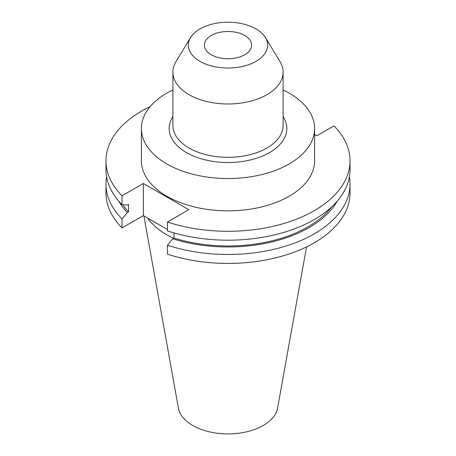 <?xml version="1.0" encoding="UTF-8"?>
<svg xmlns="http://www.w3.org/2000/svg" width="456" height="456" viewBox="0 0 456 456"><rect width="100%" height="100%" fill="white"/><g stroke="black" fill="none" stroke-linecap="round" stroke-linejoin="round"><path stroke-width="0.68" d="M172.887 89.98A86.606 50 0 0 0 141.394 128.546L141.394 160.843A86.606 50 0 0 0 166.759 196.2A86.606 50 0 0 0 261.14 207.035A86.606 50 0 0 0 314.606 160.843L314.606 128.546A86.606 50 0 0 0 289.241 93.189A86.606 50 0 0 0 283.113 89.98M141.394 128.546A86.606 50 0 0 0 166.759 163.903A86.606 50 0 0 0 261.14 174.739A86.606 50 0 0 0 314.606 128.546M190.545 37.58L175.97 61.668A55.113 31.817 0 0 0 172.887 72.162A55.113 31.817 0 0 0 189.029 94.66A55.113 31.817 0 0 0 249.09 101.557A55.113 31.817 0 0 0 283.113 72.162A55.113 31.817 0 0 0 280.03 61.668L265.455 37.58A39.678 22.908 0 0 0 256.055 28.933A39.678 22.908 0 0 0 190.545 37.58A39.678 22.908 0 0 0 199.945 61.326A39.678 22.908 0 0 0 249.101 64.53A39.678 22.908 0 0 0 265.455 37.58M244.701 35.488A23.621 13.634 0 0 0 218.96 32.53A23.621 13.634 0 0 0 204.379 45.133A23.621 13.634 0 0 0 211.299 54.771A23.621 13.634 0 0 0 237.04 57.73A23.621 13.634 0 0 0 251.621 45.133A23.621 13.634 0 0 0 244.701 35.488M143.896 215.91L178.404 408.086A49.864 28.791 0 0 0 192.74 425.476A49.864 28.791 0 0 0 244.678 432.248A49.864 28.791 0 0 0 277.596 408.086L306.54 246.907M147.659 218.082A86.606 50 0 0 0 166.759 234.766A86.606 50 0 0 0 173.559 238.294M150.229 106.544A122.031 70.458 0 0 0 105.969 160.843A122.031 70.458 0 0 0 122.037 195.789L122.037 204.687L127.304 205.023L128.546 204.311L128.546 211.829L127.304 212.547L122.037 218.965L122.037 227.932L143.378 215.608L167.466 229.516M167.466 222.015A122.031 70.458 0 0 0 350.031 160.843L350.031 169.74A122.031 70.458 0 0 1 167.466 230.913L167.466 222.015L188.807 209.697L143.378 183.472L122.037 195.789M350.031 160.843A122.031 70.458 0 0 0 333.963 125.89L316.852 135.768L314.606 134.474M105.969 160.843L105.969 169.74A122.031 70.458 0 0 0 122.037 204.687M122.795 204.738A113.185 65.345 0 0 0 128.546 211.829M167.466 245.191A122.031 70.458 0 0 0 350.031 184.019L350.031 192.985A122.031 70.458 0 0 1 167.466 254.157L167.466 245.191L172.733 238.773L173.97 238.06L173.97 232.913M173.97 238.06A113.185 65.345 0 0 0 331.558 207.013M118.765 201.147A114.866 66.319 0 0 0 127.304 212.547M172.733 238.773A114.866 66.319 0 0 0 337.235 201.147M106.596 176.877A122.031 70.458 0 0 0 105.969 184.019A122.031 70.458 0 0 0 122.037 218.965M350.031 184.019A122.031 70.458 0 0 0 349.404 176.877M105.969 184.019L105.969 192.985A122.031 70.458 0 0 0 122.037 227.932M172.716 232.549L173.97 233.272M143.378 183.472L143.378 215.608M283.113 116.662A58.83 33.966 180 0 1 259.817 157.115A58.83 33.966 180 0 1 186.401 152.566A58.83 33.966 180 0 1 172.887 116.662M172.887 72.162L172.887 125.508A55.113 31.817 0 0 0 189.029 148.012A55.113 31.817 0 0 0 249.09 154.909A55.113 31.817 0 0 0 283.113 125.508L283.113 72.162"/></g></svg>
